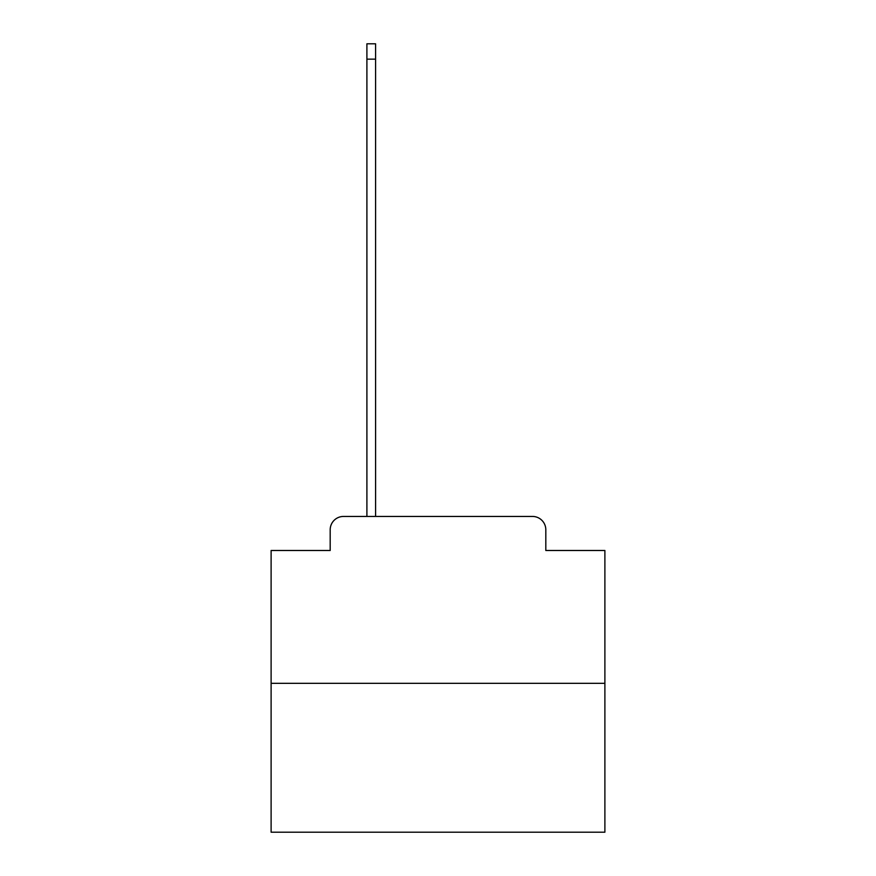 <?xml version="1.0" encoding="UTF-8"?>
<svg xmlns="http://www.w3.org/2000/svg" width="876" height="876" viewBox="0 0 876 876"><rect width="100%" height="100%" fill="white"/><g stroke="black" fill="none" stroke-linecap="round" stroke-linejoin="round"><path stroke-width="1.31" d="M330.186 529.794L330.186 550.489L330.186 529.794A13.348 13.348 0 0 1 343.534 516.435L366.902 516.435L366.902 43.8L375.585 43.8L375.585 516.435L385.933 516.435M604.889 683.335L271.111 683.335L271.111 832.2L604.889 832.2L604.889 550.489L545.814 550.489L545.814 529.794A13.348 13.348 0 0 0 532.466 516.435L343.534 516.435M271.111 683.335L271.111 550.489L330.186 550.489M490.067 516.435L532.466 516.435M545.814 550.489L545.814 529.794M366.902 59.152L375.585 59.152"/></g></svg>
